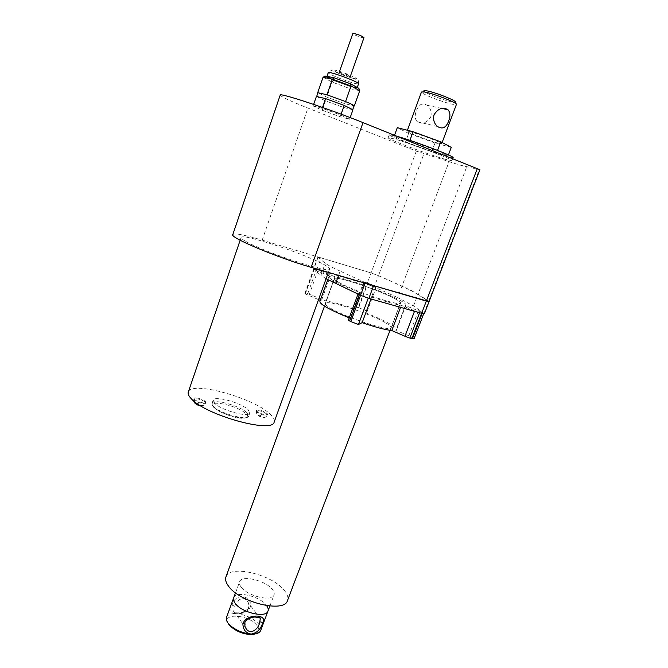 <?xml version="1.0" encoding="UTF-8"?>
<svg xmlns="http://www.w3.org/2000/svg" width="668" height="668" viewBox="0 0 668 668"><rect width="100%" height="100%" fill="white"/><g stroke="black" fill="none" stroke-linecap="round" stroke-linejoin="round"><path stroke-width="0.5" stroke-dasharray="3.34 2.5" d="M194.421 399.372L194.012 398.404C194.405 396.825 203.356 399.255 205.385 401.476L205.811 402.47C205.46 404.065 196.4 401.61 194.421 399.372M256.854 411.363L256.312 410.302C258.942 409.526 262.507 410.519 267 413.308L267.567 414.385C264.929 415.162 261.355 414.16 256.854 411.363M214.612 403.247L213.192 400.107C214.453 395.364 241.231 402.771 248.104 409.676L249.774 413.049C248.863 417.901 221.041 410.21 214.612 403.247M188.384 391.79C191.891 380.818 253.08 397.769 269.814 413.843C273.337 417.007 274.824 419.663 274.272 421.792M245.373 241.148C242.167 239.286 240.756 238.025 241.14 237.374C242.359 233.182 304.349 253.656 323.696 264.445C327.955 266.749 329.917 268.302 329.575 269.112C330.493 274.047 262.382 251.569 245.373 241.148M363.976 37.684L363.116 37.775C358.123 36.581 354.683 35.179 352.804 33.55M349.498 76.428C344.596 75.083 341.173 73.73 339.219 72.369L340.012 72.361C344.922 73.705 348.362 75.067 350.324 76.428L349.498 76.428M357.138 87.408L354.917 87.525L347.377 85.387L336.171 81.287L327.044 76.795M358.273 88.026L349.765 86.255L350.09 88.677L344.78 103.699L354.04 105.92L344.304 103.523L326.56 97.019L317.96 92.702L326.702 94.697M352.946 109.777L343.711 107.506L325.976 101.06L316.64 96.501M430.76 116.908C431.895 112.09 430.685 108.216 427.119 105.293C422.326 102.521 418.744 104.35 416.373 110.788C414.628 115.397 414.878 119.021 417.133 121.643C422.276 124.615 426.827 123.037 430.76 116.908M456.219 104.6L455.192 102.212L452.036 101.97C444.103 100.501 424.714 93.019 423.913 91.098L421.566 92.284C422.502 94.397 443.928 102.655 452.72 104.308L456.411 104.45M438.158 143.169C429.081 140.848 406.219 132.147 407.029 131.304L410.219 131.755C419.011 133.934 442.784 142.977 441.665 143.703L438.158 143.169M453.054 157.64L446.416 156.362C429.599 151.761 388.1 136.08 389.26 134.727L397.084 136.289M445.297 159.335C428.522 154.65 387.031 139.019 388.158 137.767L393.711 138.76C409.534 142.977 454.073 159.752 451.919 160.646L445.297 159.335M232.84 234.476C234.927 233.04 244.713 234.927 262.19 240.138L371.091 272.945L378.48 275.675L411.555 290.58L429.073 301.569M280.168 95.198C281.253 96.843 290.505 101.135 307.915 108.074L416.323 151.068L459.392 164.963L479.875 169.739M348.145 82.924L351.76 84.46M333.574 77.755L336.597 78.699M327.454 94.939L345.064 101.369M344.78 103.699L326.802 97.136L317.951 92.735M352.712 109.661L342.976 107.264L325.491 100.885L316.398 96.442M325.349 98.58L326.101 98.822M343.694 105.243L344.429 105.544M313.092 105.962L322.226 108.308L340.78 115.071L349.581 119.255L340.162 116.766L322.226 110.228L313.092 105.962L313.634 104.392M409.81 140.647L437.44 150.726L448.011 156.011L431.82 151.477L405.534 141.9L394.12 136.372L409.918 140.355M394.521 135.262L394.12 136.372M448.42 154.934L448.011 156.011M451.284 147.352L434.985 143.019L431.82 151.477M434.985 143.019L408.657 133.416L405.534 141.9M408.657 133.416L397.301 127.655M322.527 107.456L322.226 108.308M341.106 114.17L340.78 115.071M350.174 117.585L349.581 119.255M343.461 107.439L340.162 116.766M325.491 100.885L322.226 110.228M345.799 101.67L354.065 105.861M349.765 86.255L333.432 80.436L332.054 82.081L326.802 97.136M333.791 80.41L330.936 78.882M424.389 313.735L413.509 305.952L397.644 297.586L449.038 161.798M413.509 305.952L418.009 294.187L401.994 286.096L378.48 275.675L423.921 153.79M338.584 275.375L340.137 271.116L365.262 282.547L365.045 283.132M340.137 271.116C332.614 267.676 327.662 265.037 325.283 263.184L317.993 257.472L321.066 257.873L371.091 272.945L378.48 275.675L374.272 286.948L397.644 297.586M326.084 278.756L320.899 275.35L325.283 263.184M318.527 299.615L305.334 293.92L304.892 293.31L307.773 293.628L326.084 300.992C333.098 302.053 342.617 304.658 354.641 308.816L354.499 306.837L363.175 283.407L366.907 284.217L316.857 269.563L313.768 269.254L320.899 275.35M354.499 306.837L358.257 307.522L366.907 284.217L374.272 286.948M424.005 313.3L428.681 301.168L418.009 294.187L466.698 166.883M394.788 298.629C398.905 300.825 400.833 302.312 400.575 303.088C401.059 306.854 353.89 291.181 339.002 282.539C335.561 280.61 333.992 279.316 334.301 278.656C334.86 275.274 378.723 289.829 394.788 298.629M385.636 322.844C389.669 325.191 391.523 326.852 391.189 327.813C391.364 332.38 344.329 317.108 329.792 307.773C326.418 305.702 324.915 304.249 325.291 303.414C326.143 299.231 369.905 313.409 385.636 322.844M416.323 151.068L366.907 284.217L374.84 287.34L375.867 288.133L374.481 289.094C384.726 293.043 392.951 296.642 399.163 299.89C404.015 302.47 406.294 304.216 406.002 305.126L405.309 305.535L418.402 310.779L408.816 335.745L414.068 338.718M418.402 310.779L422.435 312.574L423.754 313.576L422.143 313.467M358.257 307.522L366.131 310.687L367.124 311.572L365.613 312.858C375.792 316.849 383.916 320.573 390.012 324.03C394.771 326.786 396.959 328.731 396.583 329.867L395.832 330.418L405.309 305.535M367.066 311.63L375.817 288.175M348.387 320.064L350.241 318.26L359.776 292.526L357.998 294.087M359.776 292.526C339.494 284.468 329.19 279.199 328.881 276.711L330.284 276.235L321.375 300.784L319.897 301.477M350.241 318.26L349.205 317.851M308.875 295.648L317.676 271.183L330.284 276.235M320.306 300.341L321.375 300.784M317.676 271.183L313.768 269.254L316.465 269.454L334.918 276.719C341.866 278.055 351.376 280.827 363.45 285.036L354.641 308.816M305.334 293.92L314.085 269.53M307.773 293.628L316.465 269.454M326.084 300.992L334.918 276.719M363.175 283.407L363.45 285.036M356.32 306.988L364.97 283.649M358.791 307.672L367.433 284.376M365.613 312.858L374.481 289.094M408.816 335.745L395.832 330.418M419.596 312.749L401.343 305.368C394.796 304.307 384.935 301.493 371.742 296.926L368.252 298.187M400.583 307.355L401.343 305.368M370.974 298.963L371.742 296.926M359.359 294.722L358.073 293.887M226.009 576.718C229.875 564.293 272.235 574.497 284.359 590.42C287.424 594.178 288.493 597.501 287.557 600.39M339.144 282.581C335.72 280.66 334.159 279.374 334.459 278.723C335.019 275.35 378.672 289.837 394.654 298.596C398.746 300.775 400.666 302.253 400.408 303.021C400.892 306.771 353.965 291.181 339.144 282.581M233.65 597.935L233.725 597.735C235.879 590.504 259.877 596.182 266.398 605.35C268.018 607.454 268.561 609.316 268.027 610.953M241.031 586.947C239.52 584.926 239.052 583.164 239.628 581.669C241.682 574.689 265.73 580.492 272.369 589.46C274.064 591.589 274.606 593.451 274.014 595.046C272.202 602.11 247.269 596.065 241.031 586.947M234.727 606.193C236.639 599.213 244.597 595.388 248.02 602.294L248.655 608.105L248.204 609.024C244.864 614.026 234.009 614.084 233.7 611.245L234.727 606.193L232.063 605.15C229.508 610.727 230.928 613.55 236.322 613.641C231.07 613.408 227.821 614.585 226.577 617.182M260.729 630.367C261.28 628.671 260.77 626.743 259.184 624.588C253.715 618.434 246.091 614.777 236.322 613.641C241.699 614.092 246.183 612.431 249.782 608.657C254.575 595.998 235.378 591.222 232.063 605.15M260.311 618.593C259.994 615.654 247.536 615.754 244.972 621.85L245.557 627.686L233.7 611.245C233.341 611.704 234.126 612.214 236.054 612.781C241.14 613.224 245.173 611.779 248.145 608.431L249.782 608.657M228.732 624.304C219.889 612.322 249.356 614.243 257.289 625.916C259.76 629.473 259.334 632.078 256.028 633.732M233.725 597.735C235.879 590.504 259.877 596.182 266.398 605.35L266.615 605.634M266.774 413.943C262.282 411.162 258.716 410.16 256.086 410.945L256.629 412.006C261.121 414.803 264.695 415.813 267.342 415.028L266.774 413.943M258.474 415.797C258.549 414.853 259.935 415.112 262.649 416.581C262.582 417.533 261.196 417.266 258.474 415.797M205.151 402.144C203.13 399.915 194.171 397.493 193.787 399.072L194.188 400.048C196.167 402.278 205.235 404.733 205.585 403.138L205.151 402.144M196.275 404.015C196.584 403.08 198.087 403.363 200.792 404.875C200.492 405.81 198.989 405.526 196.275 404.015M247.001 412.757C240.154 405.81 213.384 398.429 212.107 403.23L213.518 406.394C219.922 413.409 247.736 421.065 248.663 416.164L247.001 412.757M214.119 407.572C204.717 398.662 237.29 405.008 245.749 413.559C256.312 422.685 222.569 416.49 214.119 407.572M358.582 83.767C358.282 79.075 358.833 81.045 355.326 79.108C345.924 76.269 338.709 73.63 333.691 71.192C330.234 70.541 331.378 69.297 328.247 72.687C327.479 73.923 349.063 82.406 356.261 83.725L358.557 83.817M354.499 78.582C347.335 77.313 327.003 68.629 334.91 70.173C342.141 71.401 362.891 80.335 354.499 78.582M332.889 77.546L334.142 77.797M325.85 76.152L327.07 76.394M262.19 240.138L307.915 108.074M428.681 301.168L479.332 169.689M323.045 77.296L332.054 82.081L350.09 88.677L359.718 90.714M305.026 293.611L317.993 257.472M316.857 269.563L321.066 257.873M248.204 609.024L248.145 608.431C249.189 606.861 249.147 604.816 248.02 602.294L259.518 617.549M256.312 410.302L256.771 414.603L262.132 417.325C264.369 417.993 266.106 417.224 267.342 415.028L267.567 414.385M194.012 398.404L193.611 400.867M213.192 400.107L212.107 403.23C211.547 403.998 212.023 405.309 213.56 407.163C220.089 413.166 243.002 422.418 248.663 416.164L249.774 413.049M240.163 240.238L241.14 237.374M441.815 108.408L427.119 105.293M407.413 130.26L407.029 131.304M389.26 134.727L388.158 137.767M452.687 158.625L451.919 160.646M442.107 142.526L441.665 143.703M437.598 126.561L417.133 121.643M350.024 86.498L358.866 88.335M333.616 80.402L349.907 86.364M330.301 78.757L333.432 80.436M328.389 272.385L329.575 269.112M200.383 405.651C203.74 405.367 203.489 406.202 205.585 403.138L205.811 402.47M304.892 293.31L317.834 257.238M391.189 327.813L400.575 303.088M396.583 329.867L406.002 305.126M367.124 311.572L375.867 288.133M327.796 279.7L328.881 276.711M325.291 303.414L334.301 278.656M324.481 306.144L334.459 278.723M390.054 330.318L400.408 303.021M235.52 592.833L239.628 581.669M269.88 606.035L274.014 595.046"/><path stroke-width="1" d="M274.272 421.792L274.156 422.126C272.544 433.691 205.619 415.17 191.332 398.779C188.585 395.932 187.608 393.602 188.384 391.79L240.163 240.238M339.219 72.369L352.804 33.55L353.648 33.425C358.658 34.611 362.098 36.022 363.985 37.65L363.976 37.684M330.936 78.882L327.07 76.394L333.574 77.755M313.634 104.392L316.398 96.442L325.6 98.639L344.195 105.419L352.946 109.777L350.174 117.585M317.951 92.735L326.702 94.697L345.799 101.67C351.168 103.916 353.931 105.31 354.065 105.853L354.065 105.861M434.058 114.746C438.074 108.466 442.709 106.78 447.969 109.711C450.315 112.449 450.549 116.207 448.654 120.992C446.207 127.671 442.525 129.534 437.598 126.561C434.066 123.538 432.889 119.605 434.058 114.746M423.913 91.098C423.57 90.506 424.564 90.422 426.91 90.856C435.703 92.368 458.482 101.536 455.192 102.212M456.411 104.45L456.419 104.417C457.805 102.997 433.95 93.612 424.856 92.034L421.483 92L407.413 130.26M363.008 122.611C328.673 108.7 277.579 91.917 280.168 95.198L232.84 234.476C228.423 236.981 276.569 257.397 311.154 267.334L363.008 122.611L479.875 169.739M397.084 136.289C414.811 141.299 455.083 156.663 453.071 157.606L453.054 157.64M428.681 301.168L426.334 301.093L311.154 267.334M394.521 135.262L397.301 127.655L413.1 131.73L409.918 140.355M413.1 131.73L440.78 141.825L437.557 150.409M440.78 141.825L451.284 147.352L448.42 154.934M325.6 98.639L322.527 107.456M316.64 96.501L325.349 98.58M344.195 105.419L341.106 114.17M326.101 98.822L343.694 105.243M344.429 105.544L352.712 109.661L354.065 105.853M326.702 94.697L327.454 94.939M345.064 101.369L345.799 101.67M354.299 105.978L359.718 90.714L351.051 86.005L345.556 101.553M327.044 76.795L325.166 76.01L323.045 77.296L332.397 79.175L334.142 77.797L350.6 83.826L351.051 86.005L332.397 79.175L326.961 94.756M323.045 77.296L317.726 92.627M359.718 90.714L358.866 88.335L351.76 84.46L357.138 87.408M327.07 76.394L332.889 77.546M336.597 78.699L348.145 82.924M326.084 278.756L360.545 295.273L359.359 294.722L349.631 320.982L348.387 320.064L357.998 294.087M423.671 313.801L414.068 338.726L412.423 338.726L422.143 313.467L421.625 313.325L424.38 313.743L429.073 301.577L373.612 285.637L365.262 282.547M412.423 338.726L411.906 338.592L421.625 313.325L368.878 298.371L360.545 295.273L365.045 283.132M349.205 317.851C329.708 309.86 319.939 304.399 319.897 301.477L327.796 279.7M318.527 299.615L320.306 300.341M477.344 168.528L421.625 313.325L419.596 312.749L409.868 338.058L404.942 336.263L414.502 311.305M411.906 338.592L409.868 338.058M404.942 336.263L391.774 330.535L400.583 307.355M391.774 330.535C385.16 329.775 375.282 327.153 362.139 322.661L370.974 298.963M362.139 322.661L358.457 324.489L368.252 298.187L360.545 295.273L350.8 321.567L349.631 320.982M358.457 324.489L350.8 321.567M287.557 600.39L287.465 600.624C284.401 613.324 239.194 602.319 228.364 585.936C225.784 582.387 224.999 579.315 226.009 576.718L324.481 306.144M268.027 610.953L267.977 611.103C266.064 618.418 241.181 612.498 235.061 603.171C233.575 601.1 233.132 599.288 233.725 597.735L235.52 592.833M242.893 623.687C246.726 613.191 268.027 614.301 262.783 622.492C260.796 629.289 256.896 633.155 251.084 634.074C245.732 633.08 243.002 629.623 242.893 623.687L244.847 623.277C244.755 625.557 244.997 627.027 245.557 627.686L245.557 627.686C249.398 635.552 257.982 630.141 259.627 622.768L260.311 618.593L259.518 617.549M233.65 597.935L226.577 617.182C225.959 618.802 226.385 620.672 227.838 622.801L229.107 624.363C234.886 629.924 242.217 633.155 251.084 634.074L253.84 634.049C257.514 633.723 259.794 632.554 260.67 630.525L260.729 630.367M266.615 605.634C268.118 607.696 268.569 609.525 267.977 611.103C266.064 618.418 241.181 612.498 235.061 603.171C233.575 601.1 233.132 599.288 233.725 597.735M256.028 633.732L252.387 634.55C243.711 634.516 236.213 631.577 229.884 625.732L228.732 624.304M358.557 83.817L358.582 83.767C359.618 82.632 337.315 73.856 330.351 72.687L328.247 72.687L326.911 76.536M350.934 84.009L351.76 84.46M335.595 283.583L338.584 275.375M368.878 298.371L373.612 285.637M259.961 621.816L262.783 622.492M193.611 400.867L194.304 402.57C196.425 404.599 198.454 405.626 200.383 405.651M317.96 92.702L316.657 96.468M447.961 109.711L441.815 108.408M429.073 301.577L479.883 169.73M453.071 157.606L452.687 158.625M456.419 104.417L442.107 142.526M325.166 76.01L330.301 78.757M358.582 83.767L357.263 87.475M363.985 37.65L350.324 76.428M274.156 422.126L328.389 272.385M287.465 600.624L390.054 330.318M260.67 630.525L269.88 606.035M252.387 634.55L253.84 634.049M229.884 625.732L229.107 624.363M244.847 623.277C244.137 622.159 248.387 617.382 254.842 617.015C259.994 617.616 261.814 618.142 260.311 618.593L260.311 618.593"/></g></svg>
